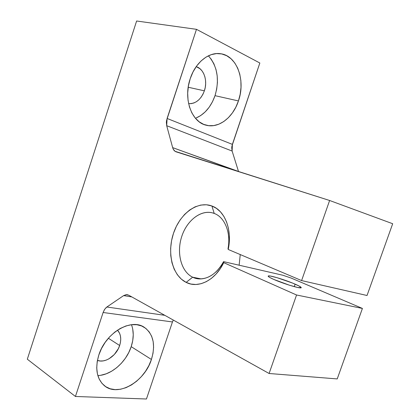 <?xml version="1.0" encoding="UTF-8"?>
<svg xmlns="http://www.w3.org/2000/svg" width="420" height="420" viewBox="0 0 420 420"><rect width="100%" height="100%" fill="white"/><g stroke="black" fill="none" stroke-linecap="round" stroke-linejoin="round"><path stroke-width="0.63" d="M214.21 213.434L211.916 205.994C224.816 210.394 232.523 229.913 228.212 249.459L228.018 248.603C231.116 232.727 224.742 217.156 214.21 213.434C224.742 217.156 231.116 232.727 228.018 248.603L228.212 249.459L301.602 280.576L329.616 200.487L176.022 151.804C174.389 151.148 173.266 149.756 172.657 147.625L238.56 171.628L232.124 151.048L166.693 125.695L167.092 118.461L232.381 144.38L232.124 151.048L166.693 125.695L172.657 147.625L238.508 171.47L232.124 151.048L231.73 147.84L231.924 146.108L259.838 63.011L232.381 144.38L167.092 118.461L196.481 29.326L136.621 21L27.316 359.205L75.432 396.475L103.12 312.496L104.428 309.666L106.208 307.524L106.874 307.01L164.808 315.326L106.874 307.01L123.632 295.606L126.704 294.625L128.693 295.181L269.099 373.495L296.557 294.992L223.718 262.647L220.196 268.774L216.017 274.092L211.339 278.434L206.315 281.663L201.117 283.7L195.914 284.492L190.869 284.041L186.134 282.377L181.372 279.179L177.34 274.706L174.169 269.147L171.959 262.721L170.772 255.665L170.641 248.236L171.559 240.686L173.497 233.284L176.379 226.28L180.117 219.922L184.585 214.431L189.63 210.016L195.09 206.85L200.76 205.07L206.441 204.771L211.916 205.994L216.452 208.362L220.5 211.885L223.918 216.468L226.59 221.975L228.407 228.239L229.304 235.064L229.241 242.214L228.212 249.459L301.602 280.576L329.616 200.487L392.684 223.729L367.033 295.502L392.684 223.729L329.616 200.487L175.051 151.3L173.224 149.126L172.657 147.625L166.693 125.695L166.367 122.231L166.603 120.351L196.481 29.326L259.838 63.011L196.481 29.326L136.621 21L27.316 359.205L75.432 396.475L146.449 399L172.452 321.956L103.12 312.496L104.695 309.256L106.874 307.01L123.632 295.606L126.2 294.641L128.693 295.181L269.099 373.495L296.557 294.992L223.718 262.647L223.577 261.634L282.896 275.257L291.107 278.035L282.896 275.257L223.577 261.634C216.925 273.394 208.672 279.137 198.812 278.875L192.654 277.205L201.143 278.901L192.654 277.205C181.335 271.761 176.474 253.607 181.445 237.436C186.281 221.214 200.151 209.743 212.258 212.814L214.21 213.434C202.136 208.761 187.309 219.587 181.871 236.108C176.264 252.562 180.999 271.609 192.654 277.205C202.613 282.34 216.458 275.719 223.577 261.634L223.718 262.647C215.318 280.355 198.219 288.797 186.134 282.377L192.654 277.205L186.134 282.377C172.316 275.562 166.85 252.866 173.497 233.284C179.949 213.623 197.479 200.56 211.916 205.994L214.21 213.434M173.287 320.056L172.452 321.956L173.287 320.056M131.796 296.914L123.632 295.606L131.796 296.914M295.139 284.151C300.095 286.319 302.027 287.564 300.935 287.879C298.977 288.451 282.76 283.416 273.882 279.468L289.469 285.217L297.617 287.464L301.24 287.768L299.24 286.088L292.472 283.038L277.137 277.715L270.296 276.034L268.259 275.971L268.7 276.801L269.861 277.526L273.882 279.468C269.22 277.394 267.409 276.208 268.443 275.914C270.433 275.347 286.109 280.198 295.139 284.151L294.268 286.634L295.139 284.151M195.447 118.277C204.461 114.539 210.982 107 215.014 95.666L238.439 100.931C233.079 117.474 218.72 128.63 206.204 125.218C191.662 122.21 183.104 99.01 190.223 78.661L188.422 85.817L187.688 93.119L188.044 100.254L189.457 106.937L191.856 112.896L195.132 117.899L199.133 121.779L203.7 124.394L208.64 125.669L213.77 125.591L218.888 124.178L223.823 121.506L228.386 117.684L232.433 112.859L235.825 107.21L238.439 100.931L240.188 94.243L241.007 87.376L240.865 80.567L239.747 74.072L237.689 68.119L234.749 62.937L231.021 58.732L226.632 55.687L221.739 53.938L216.521 53.587L211.192 54.663L205.968 57.151L201.054 60.968L196.675 65.972L193.011 71.951L190.223 78.661C195.326 62.648 208.74 51.833 220.427 53.713C237.032 55.498 245.837 80.504 238.439 100.931L215.014 95.666L212.483 101.75L209.171 107.226L205.196 111.888L200.692 115.573L195.815 118.141M210.914 58.737L213.896 63.782L216.017 69.573L217.198 75.894L217.423 82.504L216.683 89.171L215.014 95.666C219.671 79.653 217.466 66.365 208.404 55.807M204.372 90.83L205.275 87.297L205.658 83.674L205.517 80.094L204.85 76.687L203.674 73.579L202.036 70.896L199.988 68.738L196.198 66.633C203.978 68.854 207.89 80.887 204.372 90.83C200.991 99.577 195.736 103.845 188.612 103.64L191.173 103.64L193.919 102.963L196.571 101.609L199.022 99.629L201.191 97.109L202.997 94.143L204.372 90.83L188.197 87.245L204.372 90.83M97.844 375.569C111.363 375.197 126.305 361.961 131.203 346.657L151.421 359.468C144.664 381.691 117.915 397.446 104.328 385.66C96.71 378.793 94.883 368.566 98.837 354.968L97.209 361.546L96.731 367.936L97.409 373.863L99.199 379.092L102.013 383.418L105.73 386.678L110.177 388.773L115.175 389.634L120.524 389.251L126.016 387.665L131.444 384.951L136.616 381.229L141.351 376.635L145.488 371.354L148.885 365.563L151.421 359.468L153.011 353.288L153.599 347.23L153.158 341.518L151.683 336.352L149.221 331.931L145.85 328.424L141.677 325.983L136.841 324.718L131.523 324.702L125.927 325.957L120.267 328.456L114.776 332.115L109.683 336.803L105.205 342.332L101.535 348.469L98.837 354.968C105.656 332.603 131.439 317.84 144.501 327.464C153.436 334.32 155.741 344.993 151.421 359.468L131.203 346.657L128.74 352.569L125.423 358.176L121.37 363.274L116.708 367.684L111.605 371.238L106.244 373.8L100.805 375.26M132.746 329.154L133.245 334.74L132.72 340.641L131.203 346.657C133.812 338.583 133.906 331.27 131.481 324.707M119.653 345.513L120.472 342.242L120.74 339.04L120.445 336.021L119.6 333.302L117.495 330.141C120.881 334 121.601 339.124 119.653 345.513C116.508 355.714 105.068 363.52 97.419 360.37L100.322 361.006L103.163 360.895L106.087 360.15L108.99 358.801L114.298 354.527L118.319 348.726L119.653 345.513L108.376 338.257L119.653 345.513M337.223 378.924L362.413 308.438L291.107 278.035L362.413 308.438L296.557 294.992L362.413 308.438L337.223 378.924L269.099 373.495L337.223 378.924M367.033 295.502L301.602 280.576L367.033 295.502M146.449 399L75.432 396.475L103.12 312.496L172.452 321.956L146.449 399M240.245 254.562L239.132 265.209L240.245 254.562M126.704 294.625L127.801 294.803M205.727 125.092L206.204 125.218M213.512 213.181L212.258 212.814M143.357 326.781L144.501 327.464M268.443 275.914L268.264 276.423"/></g></svg>

